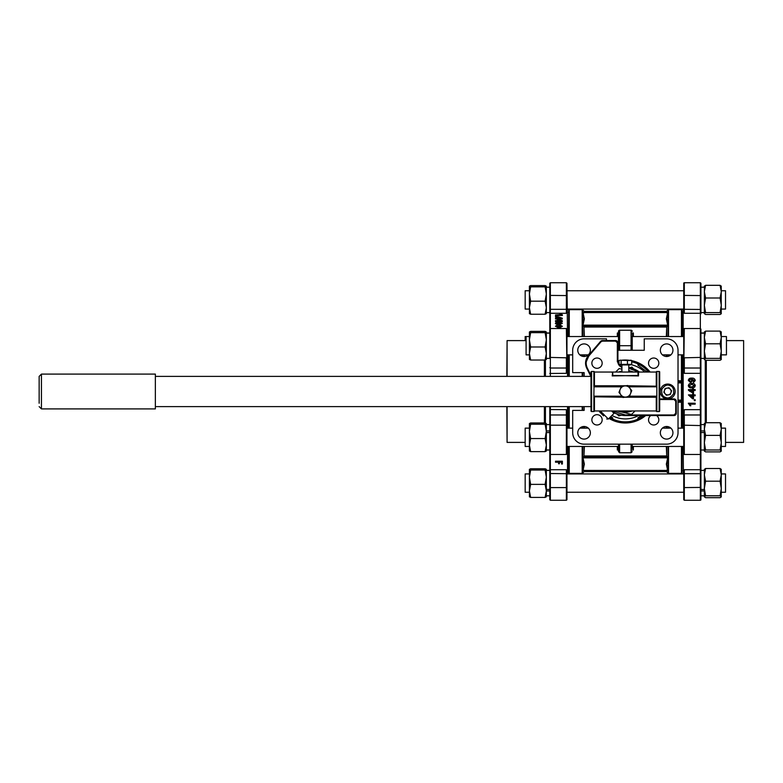 <?xml version="1.0" encoding="UTF-8"?>
<svg xmlns="http://www.w3.org/2000/svg" width="783" height="783" viewBox="0 0 783 783"><rect width="100%" height="100%" fill="white"/><g stroke="black" fill="none" stroke-linecap="round" stroke-linejoin="round"><path stroke-width="1.17" d="M666.734 470.475L666.734 471.816A0.568 0.568 0 0 0 666.333 471.64L584.372 471.64A0.568 0.568 0 0 0 583.961 471.816L582.581 473.196A0.568 0.568 0 0 1 582.18 473.363L569.251 473.363L569.251 446.457M583.961 312.525L583.961 311.184L582.581 309.804A0.568 0.568 0 0 0 582.18 309.637L569.251 309.637L569.251 336.543M681.455 336.543L681.455 309.637L668.525 309.637A0.568 0.568 0 0 0 668.114 309.804L666.734 311.184L666.734 312.525M632.224 448.502L632.224 444.167L632.224 448.502M632.224 335.976L632.224 345.704L632.224 335.976L632.224 336.543L683.745 336.543M632.224 331.395A1.145 1.145 0 0 0 631.078 330.25L619.627 330.25A1.145 1.145 0 0 0 618.482 331.395L618.482 350.285M666.333 312.525L666.333 311.36L584.372 311.36L584.372 312.525M583.511 469.996L582.601 470.554L583.961 464.29L582.601 458.035L583.961 456.098L584.372 456.665L583.912 457.086L583.511 456.518M583.912 312.848L583.012 312.574L583.912 312.848L583.012 312.574L584.372 318.867L583.012 325.151L584.372 326.335L583.961 326.902L582.601 324.965L583.961 318.71L582.601 312.446L583.511 313.004M569.251 354.865L569.251 376.388M569.251 406.612L569.251 428.135M678.019 380.773L681.455 380.773L681.455 354.865M683.402 473.363L683.168 446.457L682.022 446.457L682.022 472.785L681.455 473.363L668.525 473.363L668.525 446.457M568.673 406.612L568.673 428.135M566.961 487.956L566.961 471.219L566.383 469.712L567.528 470.671L567.528 446.457L568.673 446.457L568.673 472.785L569.251 473.363M682.022 428.135L682.022 354.865L683.168 354.865L683.168 413.052L684.313 409.666L683.745 413.209L683.745 447.024M681.455 473.363L681.455 446.457M681.455 428.135L681.455 401.229L678.019 401.229M683.745 446.457L632.224 446.457L632.224 447.024M631.078 444.167L631.078 452.75L619.627 452.75L619.627 444.167M666.636 439.087A6.293 6.293 0 0 1 660.343 432.793A6.293 6.293 0 0 1 666.636 426.49A6.293 6.293 0 0 1 672.94 432.793A6.293 6.293 0 0 1 666.636 439.087M656.536 415.548A5.148 5.148 0 0 1 653.688 424.983A5.148 5.148 0 0 1 650.839 415.548M653.688 368.313A5.148 5.148 0 0 1 648.53 363.165A5.148 5.148 0 0 1 653.688 358.017A5.148 5.148 0 0 1 658.836 363.165A5.148 5.148 0 0 1 653.688 368.313M666.636 356.51A6.293 6.293 0 0 1 660.343 350.207A6.293 6.293 0 0 1 666.636 343.913A6.293 6.293 0 0 1 672.94 350.207A6.293 6.293 0 0 1 666.636 356.51M612.756 417.838L611.611 418.553L612.756 419.101L612.756 417.838L610.652 416.722M643.861 415.548A30.341 30.341 0 0 1 609.81 417.564A30.341 30.341 0 0 0 611.611 418.553A30.341 30.341 0 0 1 609.81 417.564M617.914 362.089A30.341 30.341 0 0 1 619.001 361.834M584.059 439.087A6.293 6.293 0 0 1 577.766 432.793A6.293 6.293 0 0 1 584.059 426.49A6.293 6.293 0 0 1 590.362 432.793A6.293 6.293 0 0 1 584.059 439.087M597.018 424.983A5.148 5.148 0 0 1 591.86 419.835A5.148 5.148 0 0 1 597.018 414.687A5.148 5.148 0 0 1 602.166 419.835A5.148 5.148 0 0 1 597.018 424.983M584.059 356.51A6.293 6.293 0 0 1 577.766 350.207A6.293 6.293 0 0 1 584.059 343.913A6.293 6.293 0 0 1 590.362 350.207A6.293 6.293 0 0 1 584.059 356.51M645.681 415.548A31.486 31.486 0 0 1 608.978 418.396M617.904 360.904A31.486 31.486 0 0 1 619.001 360.66M622.064 360.19A31.486 31.486 0 0 1 628.632 360.19M666.783 470.152L667.693 470.426L666.783 470.152L667.693 470.426L666.333 464.133L667.693 457.849L666.333 456.665L666.734 456.098L668.095 458.035L666.734 464.29L668.095 470.554L667.185 469.996M667.185 313.004L668.095 312.446L666.734 318.71L668.095 324.965L666.734 326.902L666.333 326.335L666.783 325.914L667.185 326.482M583.511 326.482L583.912 325.914L666.783 325.914L667.693 325.151L666.333 318.867L667.693 312.574L583.012 312.574A0.568 0.509 -23.2 0 1 582.601 312.446M668.095 324.965A0.568 0.509 156.8 0 1 667.693 325.151L583.012 325.151A0.568 0.509 23.2 0 1 582.601 324.965M667.185 456.518L666.783 457.086L583.912 457.086L583.012 457.849A0.568 0.509 -23.2 0 0 582.601 458.035M668.095 458.035A0.568 0.509 -156.8 0 0 667.693 457.849L583.012 457.849L584.372 464.133L583.012 470.426A0.568 0.509 23.2 0 0 582.601 470.554M583.012 470.426L667.693 470.426A0.568 0.509 156.8 0 1 668.095 470.554M667.693 312.574L666.783 312.848L667.693 312.574A0.568 0.509 -156.8 0 0 668.095 312.446M569.251 309.637L568.673 310.215L568.673 336.543M567.528 376.388L567.528 354.865L568.673 354.865L568.673 376.388M632.224 337.023L633.369 332.99L632.224 334.41M618.482 334.41L617.337 332.99L618.482 337.023M618.482 445.977L617.337 450.01L618.482 448.59M633.369 446.457L633.369 450.01L632.224 445.977M682.022 336.543L682.022 310.215L681.455 309.637M681.455 380.773L681.455 381.771L678.019 381.771M619.627 330.25L619.627 345.704L632.224 345.704L632.224 350.285M618.482 444.167L618.482 451.605L619.627 452.75M681.455 401.229L681.455 381.771M639.094 364.447L637.949 365.162L637.949 363.899L639.094 364.447M637.949 417.838L639.094 418.553L637.949 419.101L637.949 417.838L641.913 415.548M584.138 406.612L584.138 410.39L572.686 410.39L572.686 432.715A11.451 11.451 0 0 0 584.138 444.167L666.568 444.167A11.451 11.451 0 0 0 678.019 432.715L678.019 350.285A11.451 11.451 0 0 0 666.568 338.833L644.243 338.833L644.243 350.285L617.904 350.285M631.695 361.834A30.341 30.341 0 0 1 648.627 372.033M631.695 360.66A31.486 31.486 0 0 1 650.096 372.033M606.463 340.546L606.463 338.833L584.138 338.833A11.451 11.451 0 0 0 572.686 350.285L572.686 372.61L584.138 372.61L584.138 376.388M644.654 372.033A27.415 27.415 0 0 0 630.746 364.624M619.95 364.624A27.415 27.415 0 0 0 618.815 364.878M611.954 415.421A27.415 27.415 0 0 0 638.517 415.548M621.359 415.205L618.815 415.89L616.955 414.031M632.233 415.548L630.589 415.548M629.346 367.795L631.891 367.11L633.75 368.969M529.406 331.963L529.406 339.812L530.629 332.648L529.406 331.963L530.629 331.375L545.125 331.375L546.328 331.923L546.328 359.485M529.406 359.397L530.629 360.033L529.406 353.505L530.629 346.977L529.406 339.812L529.435 359.485M546.348 332.012L545.125 332.648L546.348 339.812L545.125 346.977L546.348 353.505L545.125 360.033L546.348 359.397M530.629 360.033L545.125 360.033M530.629 346.977L545.125 346.977M530.629 332.648L545.125 332.648M656.262 385.774L656.262 372.033A0.568 0.568 0 0 1 656.839 371.465L659.129 371.465A0.568 0.568 0 0 1 659.697 372.033L659.697 410.967A0.568 0.568 0 0 1 659.129 411.535L656.839 411.535A0.568 0.568 0 0 1 656.262 410.967L594.434 410.967A0.568 0.568 0 0 1 593.866 411.535L591.576 411.535A0.568 0.568 0 0 1 590.999 410.967L590.999 372.033A0.568 0.568 0 0 1 591.576 371.465L593.866 371.465A0.568 0.568 0 0 1 594.434 372.033L594.434 385.774M656.839 371.465L656.839 386.195L627.986 385.774M594.434 397.226L594.434 410.967M593.866 411.535L593.866 396.805L622.71 397.226M639.466 372.033A24.048 24.048 0 0 0 628.788 367.707M656.262 372.033L637.949 372.033L638.517 372.591A0.568 0.558 -0 0 1 637.949 372.033L594.434 372.033M637.949 372.033L638.057 375.468L612.189 375.928L612.756 372.033L612.189 372.591A0.568 0.558 180 0 0 612.756 372.033L612.756 375.057M597.018 358.017A5.148 5.148 0 0 0 591.86 363.165A5.148 5.148 0 0 0 597.018 368.313A5.148 5.148 0 0 0 602.166 363.165A5.148 5.148 0 0 0 597.018 358.017M621.213 386.812L594.003 386.812L593.866 396.325L622.015 396.325M629.434 396.325L656.839 396.325L656.839 386.675L628.69 386.675M594.003 386.812L593.866 396.325M638.517 372.591L638.517 375.928L637.949 375.057M656.262 410.967L656.262 397.226M612.649 375.458L638.517 375.928M627.858 396.805L656.281 397.226L624.834 397.226M622.847 386.195L594.414 385.774L625.862 385.774M586.222 361.854L588.757 356.089L601.06 341.721L602.362 341.124L615.614 341.124L617.337 342.837L617.337 361.785L621.917 367.844M621.917 367.247A5.726 5.726 0 0 1 617.904 361.785L617.904 342.837A2.29 2.29 0 0 0 615.614 340.546L602.362 340.546L602.362 341.124L600.62 341.349L588.317 355.717A11.451 11.451 0 0 0 586.78 368.304L590.842 376.388M612.443 411.78A24.048 24.048 0 0 0 625.353 415.548L674.006 415.548A2.29 2.29 0 0 0 676.297 413.258L676.297 401.229A2.29 2.29 0 0 0 674.006 398.939L659.697 398.939M600.62 341.349A2.29 2.29 0 0 1 602.362 340.546M619.696 364.369L620.263 364.937L630.432 364.937L631.01 364.369M627.457 360.503L631.695 360.503L631.695 364.369L619.001 364.369L619.001 360.503L620.058 360.19L627.457 360.503L627.457 364.369M621.115 364.369L621.115 360.503M631.695 360.503L630.648 360.19M631.274 360.307L620.058 360.19M599.543 411.838L603.576 415.871M611.621 410.967L614.019 413.355L608.352 419.022L606.727 419.022M600.365 412.661L603.096 415.391M624.58 385.95L621.379 386.401L618.952 392.391L622.925 397.49L629.326 396.599L631.754 390.609L627.78 385.51L624.58 385.95A5.598 5.598 0 0 1 630.54 393.604A5.598 5.598 0 0 1 620.939 394.945A5.598 5.598 0 0 1 624.58 385.95M155.357 406.612L590.999 406.612M155.357 376.388L590.999 376.388M39.15 403.265L39.15 379.735L39.15 403.265M41.44 374.098L155.357 374.098L155.357 408.902L41.44 408.902L41.44 374.098L39.15 376.388L39.15 379.735M670.238 384.502A7.438 7.438 0 0 1 674.711 394.025A7.438 7.438 0 0 1 665.188 398.498A7.438 7.438 0 0 1 660.715 388.975A7.438 7.438 0 0 1 670.238 384.502A7.438 7.438 0 0 0 660.715 388.975A7.438 7.438 0 0 0 665.188 398.498M668.878 388.27A3.435 3.435 0 0 1 668.32 394.877A3.435 3.435 0 0 1 664.483 390.335A3.435 3.435 0 0 1 668.878 388.27M663.808 392.195L666.362 395.229L670.268 394.534L671.618 390.805L669.064 387.771L665.159 388.466L663.808 392.195M529.406 336.543L526.088 336.543L526.088 354.865L529.406 354.865M721.3 354.865L726.448 354.865L726.448 336.543L721.3 336.543M721.241 331.865L721.241 359.544L720.066 360.297L705.581 360.297L704.348 359.446L705.581 358.389L704.348 351.097L704.348 359.338M704.406 331.865L704.348 337.453L705.581 331.111L720.066 331.111L721.3 332.061L720.066 331.111L721.3 337.453L720.066 343.796L721.3 351.097L720.066 358.389L721.3 359.338M704.348 337.453L704.348 351.097L705.581 343.796L704.348 337.453M705.581 331.111L704.348 332.061L705.581 331.111M705.581 358.389L720.066 358.389M705.581 343.796L720.066 343.796M721.241 286.069L721.241 313.748L720.066 314.502L705.581 314.502L704.348 313.64L705.581 312.593L704.348 305.301L704.348 313.543M721.3 286.265L720.066 285.315L721.3 291.658L720.066 298L721.3 305.301L720.066 312.593L721.3 313.543M704.406 286.069L704.348 305.301L705.581 298L704.348 291.658L705.581 285.315L704.348 286.265M705.581 312.593L720.066 312.593M705.581 298L720.066 298M705.581 285.315L720.066 285.315M721.241 469.252L721.241 496.931L720.066 497.685L705.581 497.685L704.348 496.833L705.581 495.786L704.348 488.484L704.348 496.735M704.406 469.252L704.348 488.484L705.581 481.193L704.348 474.841L705.581 468.498L704.348 469.457M721.3 469.457L720.066 468.498L721.3 474.841L720.066 481.193L721.3 488.484L720.066 495.786L721.3 496.735M705.581 481.193L720.066 481.193M720.066 495.786L705.581 495.786M705.581 468.498L720.066 468.498M721.241 423.456L721.241 451.135L720.066 451.889L705.581 451.889L704.348 451.037L705.581 449.98L704.348 442.689L704.348 450.939M704.406 423.456L704.348 442.689L705.581 435.387L704.348 429.045L705.581 422.703L704.348 423.662M721.3 423.662L720.066 422.703L721.3 429.045L720.066 435.387L721.3 442.689L720.066 449.98L721.3 450.939M705.581 422.703L720.066 422.703M720.066 435.387L705.581 435.387M705.581 449.98L720.066 449.98M529.406 286.167L529.406 294.017L530.629 286.852L529.406 286.167L530.629 285.57L545.125 285.57L546.328 286.118L546.328 313.689M529.406 313.601L530.629 314.237L529.406 307.709L530.629 301.181L529.406 294.017L529.435 313.689M546.348 286.216L545.125 286.852L546.348 294.017L545.125 301.181L546.348 307.709L545.125 314.237L546.348 313.601M530.629 301.181L545.125 301.181M545.125 314.237L530.629 314.237M530.629 286.852L545.125 286.852M529.406 451.037L529.406 445.096L530.629 438.568L529.406 431.404L530.629 424.239L529.406 423.554L529.406 445.096L530.629 451.625L529.406 450.988L530.629 451.625L545.125 451.625L546.348 450.988L545.125 451.625L546.348 445.096L546.328 451.077M529.406 469.36L529.406 477.199L530.629 470.035L529.406 469.36L530.629 468.763L545.125 468.763L546.328 469.311L546.328 496.882M546.348 469.399L545.125 470.035L546.348 477.199L545.125 484.374L546.348 490.902L545.125 497.43L546.348 496.784M529.406 496.784L530.629 497.43L529.406 490.902L530.629 484.374L529.406 477.199L529.435 496.882M530.629 497.43L545.125 497.43M530.629 484.374L545.125 484.374M530.629 470.035L545.125 470.035M546.348 425.991L546.348 445.096L545.125 438.568L546.348 431.404L545.125 424.239L546.348 423.554L546.348 425.991M529.406 423.554L530.629 422.967L545.125 422.967L546.348 423.554M530.629 438.568L545.125 438.568M530.629 424.239L545.125 424.239M529.406 290.747L525.168 290.747L525.168 309.07L529.406 309.07M721.3 309.07L725.528 309.07L725.528 290.747L721.3 290.747M525.168 336.543L525.168 340.605M529.406 473.93L525.168 473.93L525.168 492.253L529.406 492.253M721.3 492.253L725.528 492.253L725.528 473.93L721.3 473.93M529.406 428.135L525.168 428.135L525.168 446.457L529.406 446.457L525.168 446.457M725.528 446.457L721.3 446.457L725.528 446.457L725.528 428.135L721.3 428.135M704.348 351.097L704.348 358.408L700.912 358.408L700.912 333.127L704.348 333.127M684.313 328.527L683.745 369.791L683.745 329.105A0.568 0.568 0 0 1 684.313 328.527L700.345 328.527L700.912 329.105L700.912 332.99L700.912 331.875L700.912 332.99L704.348 332.99M546.348 332.99L549.783 332.99L549.783 358.408L546.348 358.408M549.783 333.127L546.348 333.127L546.348 339.812M546.348 312.613L549.783 312.613L549.783 306.261M566.961 445.596L566.961 425.59L566.961 453.895L566.383 454.473L566.383 425.189L550.361 425.189L550.361 454.473L549.783 453.895L549.783 450.01L546.348 450.01L549.783 450.01L549.783 432.568L546.348 432.568M546.348 489.444L549.783 489.444L549.783 469.164L549.783 470.387L546.348 470.387M549.783 489.444L549.783 490.941L546.348 490.941M546.348 430.944L549.783 430.944L549.783 424.592L546.348 424.592M549.783 432.568L549.783 431.668M700.912 306.261L700.912 313.836A0.568 0.548 180 0 0 700.345 313.288L684.313 313.288L683.168 312.329L683.402 309.637M704.348 306.261L704.348 305.301M700.912 451.125L700.912 450.01L704.348 450.01L700.912 450.01L700.912 499.691A0.568 0.568 0 0 1 700.345 500.268L700.345 473.686L684.313 473.686L684.313 487.584L700.912 487.427M704.348 470.387L700.912 470.387L700.912 489.444L704.348 489.444L704.348 488.484M704.348 490.941L700.912 490.941L700.912 489.444M704.348 424.592L700.912 424.592L700.912 430.944L704.348 430.944M704.348 432.568L700.912 432.568L700.912 430.944M618.58 372.033A20.612 20.612 0 0 1 621.917 371.181M621.917 369.243L619.187 368.519L615.673 372.033M628.788 371.181A20.612 20.612 0 0 1 632.126 372.033M632.126 410.967A20.612 20.612 0 0 1 618.58 410.967M632.341 372.033L628.788 371.083M618.364 410.967L631.509 414.481L635.033 410.967M743.625 442.395L743.625 340.605L743.625 442.395L725.528 442.395M743.625 340.605L726.448 340.605M705.268 360.16L705.268 422.84M700.912 450.01L700.912 453.895A0.568 0.568 0 0 1 700.345 454.473L700.345 414.98L684.313 414.98L684.313 425.189L700.912 425.59L700.912 469.164A0.568 0.548 0 0 1 700.345 469.712L700.345 454.473L684.313 454.473L683.745 453.895L683.745 413.209L683.168 413.052L683.168 428.135M683.745 329.653L683.745 335.976M566.961 290.747L683.745 290.747L683.745 290.17L683.745 309.128A0.568 0.568 0 0 1 683.168 309.696L683.745 309.128L683.745 311.781L683.745 283.309A0.568 0.568 0 0 1 684.313 282.732L700.345 282.732L700.912 283.309L700.912 313.836M678.019 428.135L683.745 428.135L684.313 409.666L700.345 409.666L700.345 373.334L684.313 373.334L683.168 369.948L683.745 369.791L684.313 373.334L684.313 368.02L700.345 368.02L700.345 282.732M683.344 309.657L683.745 309.128L683.745 311.781L683.745 309.07L566.961 309.07M683.745 355.433L683.745 354.865L678.019 354.865M700.912 424.592L700.912 358.408M683.168 336.543L683.168 312.329A0.568 0.558 0 0 0 683.745 311.781L684.313 313.288L683.745 311.781M683.745 333.48L683.168 333.881L683.745 332.295M683.745 487.427L684.313 487.584L684.313 500.268L683.745 499.691L683.745 471.219A0.568 0.558 180 0 0 683.168 470.671L684.313 469.712L683.745 471.219L683.745 492.83M683.745 450.705L683.168 449.119L683.745 449.52M689.843 404.087L690.851 405.751L690.038 405.751L688.326 403.216L695.187 403.216L688.326 403.304M694.306 399.78L695.187 399.721L695.187 400.661L694.306 400.661L694.306 399.78L695.187 399.78M692.632 394.886L688.414 394.886L692.632 394.916L692.632 394.006L693.513 394.006L693.513 394.916L695.187 394.886L693.513 394.886M693.513 398.753L693.513 395.797L693.513 398.811L692.632 398.811L688.414 394.916M693.513 389.591L693.513 388.73L693.513 389.591L695.187 389.591L695.187 390.482L693.513 390.492L693.513 393.497L688.414 390.228L688.414 389.591L692.632 389.591L692.632 388.73L693.513 388.711M695.275 385.608L694.619 387.154L691.8 387.82C689.872 388.055 688.717 387.321 688.326 385.647C688.727 383.924 689.882 383.19 691.8 383.396C693.718 383.19 694.883 383.924 695.275 385.608L694.619 387.184L691.8 387.849C689.872 388.035 688.717 387.291 688.326 385.608L688.326 385.647M692.084 378.992L692.808 380.567L690.606 382.515L688.326 380.411C688.668 378.727 689.764 377.964 691.614 378.12C693.64 377.925 694.864 378.727 695.275 380.528L693.513 382.495L693.425 381.546L694.482 380.489L691.918 379.089M694.482 380.567L692.084 379.08M692.808 380.567L690.606 382.584L688.326 380.411M700.912 329.105L700.912 425.59M683.745 453.347L683.745 453.895M683.168 473.304A0.568 0.568 180 0 1 683.745 473.872L683.344 473.343M695.275 380.528L693.513 382.495M693.513 382.427L693.425 381.546M690.645 381.634L692.015 380.303L690.586 379.001L689.118 380.274L690.645 381.634M692.015 380.381L690.586 379.001M690.586 379.089L689.118 380.352M691.8 384.287L689.118 385.618L689.588 386.538L691.8 386.939L694.482 385.608L691.8 384.287L689.118 385.657M694.482 385.647L691.8 384.336M692.632 389.591L692.632 388.711M690.068 391.5L688.414 390.218M695.187 390.492L693.513 390.482M692.632 392.4L692.632 390.482L690.166 390.482L691.477 391.5M692.632 390.492L690.175 390.492M692.632 394.025L693.513 394.025M695.187 394.916L695.187 395.797L693.513 395.797M692.632 397.715L692.632 395.797L690.166 395.797L692.632 397.715M690.166 395.767L692.632 397.676L692.632 395.797M695.187 403.304L695.187 404.175L689.843 404.175L690.851 405.751M506.855 406.612L507.081 442.395L507.081 406.612M507.081 376.388L507.081 340.605L526.088 340.605M545.428 423.055L545.428 406.612M545.428 376.388L545.428 359.945M549.783 358.408L549.783 329.653M546.348 495.805L549.783 495.805L549.783 499.691L549.783 472.032M566.961 329.653L566.961 369.791L566.383 328.527L550.361 328.527L550.361 368.02L566.383 368.02L566.383 357.811L549.783 357.41M567.293 309.637L566.961 310.968M566.383 454.473L550.361 454.473L550.361 469.712L566.383 469.712L566.961 471.219A0.568 0.558 180 0 1 567.528 470.671L567.528 473.304L566.961 473.363L566.961 471.219L566.961 499.691L566.383 500.268L566.383 487.584L550.361 487.584L550.361 500.268L549.783 499.691M566.961 453.895L566.961 453.347M507.081 340.605L506.855 376.388M549.783 420.119L549.783 424.592M549.783 406.612L549.783 415.381L549.783 406.612M566.961 415.381L566.383 414.98L566.383 425.189L566.961 425.59L566.383 409.666L567.528 413.052L567.528 428.135M567.528 406.612L567.528 414.687M567.528 369.948L566.383 373.334L566.961 369.791L567.528 369.948M561.587 463.507L561.587 462.215L559.385 462.215L559.385 463.761L558.592 463.761L558.592 462.215L558.592 463.262M562.38 461.706L555.509 461.216L562.38 461.216L562.38 464.016L561.587 464.016L561.587 462.215M559.385 462.215L559.385 463.262M566.961 449.52L566.961 447.024L566.961 449.52L567.528 449.119L566.961 450.705M566.961 473.872L567.352 473.343L566.961 473.872A0.568 0.568 180 0 1 567.528 473.304L567.293 473.363M559.884 314.619L560.667 314.061L562.38 314.737L562.38 315.48L555.509 315.48L555.509 314.942L562.38 314.942M556.39 316.332L556.39 316.851L555.509 316.851L555.509 315.97L556.39 315.97L555.509 316.332M557.183 318.975L555.509 318.975L555.509 318.055L557.183 318.055L557.183 317.252M557.183 318.055L557.183 316.733L558.064 316.733L562.292 318.182L562.292 318.975L558.064 318.975M557.183 320.629L557.183 319.131L558.064 319.131L562.292 320.766L562.292 321.568L557.183 322.028L555.509 321.568L555.509 320.629L557.183 320.629L557.183 319.63M562.38 323.242L558.896 324.974L555.421 323.712L556.087 322.381L558.896 322.019L562.38 323.242L558.896 324.974M557.271 325.611L556.214 326.257L558.622 327.186L557.888 326.208L560.099 325.023L562.38 326.305L559.082 327.744L555.421 326.227L557.183 325.082L557.271 326.061L556.214 326.707M558.788 327.637L557.888 326.208M562.38 326.305L559.082 328.185L555.421 326.227M566.961 295.573L550.361 295.416L550.361 309.314L566.383 309.314L566.383 282.732L566.961 283.309L567.528 336.543M567.528 312.329L566.383 313.288L566.961 311.781A0.568 0.558 0 0 0 567.528 312.329M566.961 332.295L567.528 333.881L566.961 333.558M549.783 331.875L549.783 283.309L550.361 282.732L550.361 295.416L549.783 295.573M549.783 451.125L549.783 469.164L549.783 451.125M549.783 453.895L549.783 415.381L550.361 414.98L550.361 425.189L549.783 425.59M566.961 471.219L567.352 473.343M566.961 335.976L566.961 333.48L566.961 335.976M566.961 304.773L566.961 290.17M566.961 413.209L567.528 413.052M567.528 309.696A0.568 0.568 -0 0 1 566.961 309.128L566.961 309.637M566.961 355.433L566.961 369.791M560.051 325.552L558.68 326.374L560.119 327.186L561.587 326.384L560.051 325.552L558.68 326.824M561.587 326.834L560.051 326.012M558.896 324.505L555.421 323.242M558.905 323.996L561.587 323.232L561.117 322.723L556.214 323.242L558.905 323.996M561.587 323.702L561.117 322.723M561.117 323.203L558.905 322.498M558.905 322.978L556.214 323.712M555.509 321.079L562.292 321.079M558.064 319.66L558.064 320.629L560.54 320.629L558.064 319.66M559.277 320.629L558.064 320.629M557.183 319.131L557.183 318.466L555.509 318.466M558.064 319.131L557.183 318.877M562.292 318.466L558.064 318.877M558.064 317.203L558.064 318.055L560.54 318.055L558.064 317.203M559.062 318.055L558.064 318.055M555.509 314.942L560.863 314.619L559.855 314.061M555.509 461.706L555.509 462.215L558.592 462.215M582.581 309.804L582.581 336.543M582.581 354.865L582.581 356.334M582.581 372.61L582.581 376.388M582.581 406.612L582.581 410.39M582.581 426.666L582.581 428.135M582.581 446.457L582.581 473.196M582.18 309.637L582.18 336.543M582.18 354.865L582.18 356.216M582.18 372.61L582.18 376.388M582.18 406.612L582.18 410.39M582.18 426.784L582.18 428.135M582.18 446.457L582.18 473.363M668.525 356.216L668.525 354.865M668.525 336.543L668.525 309.637M668.114 356.334L668.114 354.865M668.114 336.543L668.114 309.804M631.078 350.285L631.078 330.25M618.482 345.704L619.627 345.704L619.627 350.285M583.961 471.816L583.961 470.475M584.372 446.457L583.961 456.098L583.961 446.457M583.961 428.135L583.961 426.49M583.961 410.39L583.961 406.612M583.961 376.388L583.961 372.61M583.961 356.51L583.961 354.865M583.961 336.543L583.961 326.902L584.372 336.543M666.333 471.64L666.333 470.475M584.372 470.475L584.372 471.64M666.734 471.816L668.114 473.196L668.114 446.457M668.114 428.135L668.114 426.666M666.734 426.49L666.734 428.135M666.734 446.457L666.734 456.098L666.333 446.457M666.333 336.543L666.734 326.902L666.734 336.543M666.734 354.865L666.734 356.51M584.372 354.865L584.372 356.5M584.372 426.5L584.372 428.135M666.333 428.135L666.333 426.5M668.525 428.135L668.525 426.784M666.333 356.5L666.333 354.865M584.372 327.04L584.372 326.335L666.333 326.335L666.333 327.04L584.372 327.04M584.372 455.96L666.333 455.96L666.333 456.665L584.372 456.665L584.372 455.96M633.369 450.01L631.078 450.01M618.482 450.01L617.337 450.01L617.337 446.457M617.337 336.543L617.337 332.99L618.482 332.99M632.224 332.99L633.369 332.99L633.369 336.543M681.455 402.227L678.019 402.227M619.627 333.597A1.145 0.9 0 0 0 618.482 334.498M678.019 382.916L681.455 382.916M681.455 400.084L678.019 400.084M637.949 365.162L647.11 372.033M633.701 372.033L628.788 370.604M628.788 368.284L638.468 372.033M621.262 386.675L593.866 386.675M656.839 396.325L656.839 386.675M659.129 371.465L659.129 411.535M656.839 386.195L628.318 386.195M593.866 386.195L593.866 371.465M591.576 411.535L591.576 371.465M593.866 396.805L622.387 396.805M656.839 396.805L656.839 411.535M594.003 396.188L621.908 396.188M629.493 396.188L656.702 396.188M656.702 386.812L628.798 386.812M624.57 412.67L616.994 410.967M590.999 375.419L587.299 368.049C585.4 363.772 585.89 359.788 588.757 356.089L588.317 355.717M659.697 399.516L674.006 399.516L675.729 401.229L675.729 413.258L674.006 414.97L625.353 414.97L612.316 411.016M586.78 368.304L587.299 368.049M625.353 415.548L625.353 414.97M674.006 415.548L674.006 414.97M676.297 413.258L675.729 413.258M676.297 401.229L675.729 401.229M674.006 398.939L674.006 399.516M617.904 361.785L617.337 361.785M617.904 342.837L617.337 342.837M615.614 340.546L615.614 341.124M600.287 410.967L608.352 419.022M669.847 385.579C672.773 386.254 674.036 388.936 673.634 393.634C670.943 397.51 668.251 398.772 665.579 397.421C662.653 396.746 661.39 394.064 661.792 389.366C664.483 385.49 667.175 384.228 669.847 385.579M706.305 360.297L706.305 422.703M705.904 422.703L705.904 360.297M683.745 473.539L684.313 473.686L684.313 469.712L700.345 469.712L700.345 473.686L700.912 473.539M683.745 367.619L684.313 368.02L684.313 357.811L700.912 357.41M700.912 373.462L700.345 373.334L700.345 368.02L700.912 367.619M684.313 282.732L684.313 295.416L700.912 295.573M683.745 295.573L684.313 295.416L684.313 309.314L700.912 309.461M683.745 425.59L684.313 425.189L684.313 454.473M683.745 309.461L684.313 309.314L684.313 313.288M700.912 415.381L700.345 414.98L700.345 409.666L700.912 409.538M544.4 422.967L544.4 406.612M544.802 406.612L544.802 422.967M544.4 376.388L544.4 360.033M544.802 360.033L544.802 376.388M549.783 367.619L550.361 368.02L550.361 376.388M549.783 373.462L566.383 373.334L566.383 368.02L566.961 367.619M549.783 469.164A0.568 0.548 0 0 0 550.361 469.712L550.361 487.584L549.783 487.427M549.783 473.539L566.383 473.686L566.383 469.712M549.783 409.538L566.383 409.666L566.383 414.98L550.361 414.98L550.361 406.612M566.961 309.461L566.383 309.314L566.383 313.288L550.361 313.288L550.361 328.527L549.783 329.105M566.961 487.427L566.383 487.584L566.383 473.686L566.961 473.539M549.783 309.461L550.361 309.314L550.361 313.288A0.568 0.548 180 0 0 549.783 313.836M583.531 313.034L582.865 312.486L667.84 312.486L667.175 313.034M583.531 469.966L582.865 470.514L667.84 470.514L667.175 469.966M631.078 452.75L632.224 451.605M628.788 372.033L628.788 364.937M621.917 372.033L621.917 364.937M41.44 408.902L39.15 406.612M566.961 354.865L572.686 354.865M579.821 354.865L588.307 354.865M662.398 354.865L670.884 354.865M566.961 336.543L618.482 336.543M566.961 473.93L683.745 473.93M566.961 492.253L683.745 492.253M566.961 446.457L618.482 446.457M566.961 428.135L572.686 428.135M579.821 428.135L588.307 428.135M662.398 428.135L670.884 428.135M549.783 287.195L546.348 287.195M704.348 312.613L700.912 312.613M704.348 287.195L700.912 287.195M704.348 495.805L700.912 495.805M684.313 500.268L700.345 500.268M566.383 500.268L550.361 500.268M566.383 282.732L550.361 282.732M566.383 328.527L566.961 329.105M566.961 309.128L567.352 309.657M507.081 442.395L525.168 442.395"/></g></svg>

